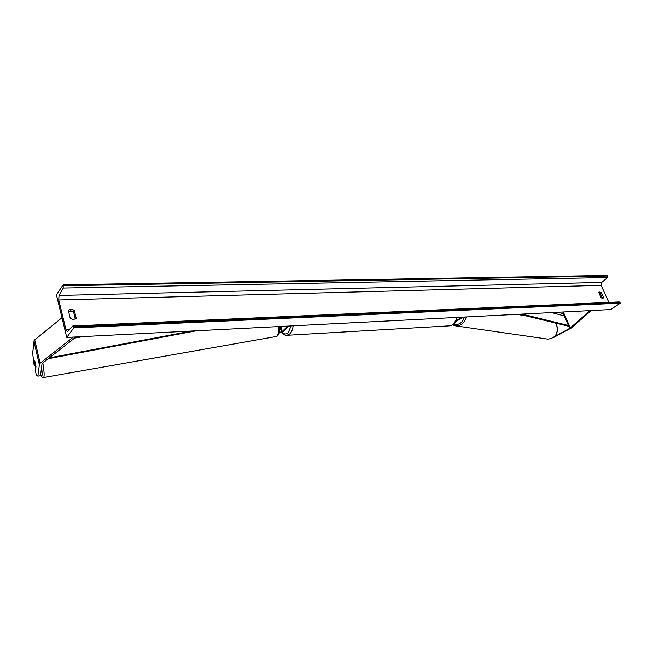 <?xml version="1.0" encoding="UTF-8"?>
<svg xmlns="http://www.w3.org/2000/svg" width="653" height="653" viewBox="0 0 653 653"><rect width="100%" height="100%" fill="white"/><g stroke="black" fill="none" stroke-linecap="round" stroke-linejoin="round"><path stroke-width="0.98" d="M456.014 321.407L463.255 317.105M456.349 320.705L462.324 317.154M457.761 317.391L457.222 317.799M559.939 314.787L564.412 311.93M554.675 336.581L570.012 328.165L590.059 310.616M553.605 337.495L571.138 328.092L591.243 310.55M34.944 365.647L34.225 365.77L34.74 360.938L35.98 366.374L35.458 371.157L36.315 374.912L37.874 376.152L39.498 363.721L73.356 337.079M37.874 376.152L40.494 375.695L42.061 363.55L76.034 336.94M34.225 365.77L32.65 353.322L34.127 340.393L61.986 317.725M68.753 312.248L70.891 310.526M279.615 328.116L280.57 326.467M289.05 326.027L283.312 331.446L279.051 333.136M287.867 326.092L282.129 331.512L279.215 332.508M279.541 330.328L281.81 326.402M282.129 326.386L281.435 327.047M66.769 337.413L610.645 309.555L620.35 303.139L73.756 327.879L66.769 337.413L56.419 294.821L63.153 284.822L607.682 275.435L607.674 277.533L601.723 282.423L601.152 285.377L608.849 302.38M598.809 292.577L600.254 293.279L602.556 298.454M75.348 319.056L73.487 311.546L68.451 310.991M70.295 318.509L73.56 319.554L76.238 318.28L74.287 310.428C71.944 308.975 69.969 309.04 68.361 310.632L70.295 318.509M602.743 298.462L601.119 297.752L598.801 292.609L599.201 291.981L601.364 292.528L603.682 297.654L602.743 298.462M63.153 284.822L63.227 288.055L59.031 295.458L58.729 299.98L65.994 329.83L67.349 331.716L72.589 326.1L73.756 327.879M72.834 325.961L619.183 301.923L620.35 303.139M603.682 297.654L602.572 298.405M601.364 292.528L600.254 293.279M74.287 310.428L73.487 311.546M35.425 363.092L34.78 361.011L34.544 363.223L35.719 368.349L35.425 363.092M522.09 314.093L568.412 325.488L564.265 315.921L551.573 312.583M568.412 325.488L567.498 325.978L519.462 314.232M49.253 357.868L191.843 331.006M74.507 338.132L82.988 336.581M48.167 358.717L196.267 330.785M569.669 328.377L563.025 313.056M570.281 327.961L563.629 312.64M39.253 364.292L33.891 340.988M40.094 363.117L34.715 339.78M282.129 331.512L280.953 327.888M457.288 317.415L453.525 324.459L450.162 325.798L453.19 324.574C455.149 323.006 456.39 320.623 456.912 317.431M293.164 325.823C292.707 329.455 291.581 332.157 289.769 333.92L286.961 335.283L450.162 325.798M281.99 332.304C284.063 334.336 286.128 334.475 288.177 332.72L291.132 325.92M555.376 323.015L556.838 325.357C558.593 333.561 555.581 338.132 547.802 339.111L547.802 339.111C555.474 338.14 558.437 333.536 556.715 325.3L555.295 322.99M466.25 316.958C464.577 322.933 461.132 325.912 455.908 325.904L455.231 325.806M453.802 324.231C458.904 325.3 462.455 322.9 464.463 317.048M58.729 299.98L601.152 285.377M65.994 329.83L69.389 329.675M63.382 285.769L607.967 276.048M73.52 326.908L620.064 302.519M59.031 295.458L601.723 282.423M63.227 288.055L607.674 277.533M41.563 366.904C42.576 375.344 42.257 377.956 40.608 374.749M43.555 377.548L43.612 377.532C44.51 376.365 44.249 371.484 42.82 362.897M278.619 326.565C278.937 332.393 278.129 335.707 276.17 336.507L43.612 377.532C42.216 377.842 41.212 376.936 40.6 374.83M281.533 332.508C282.896 334.377 284.708 335.299 286.961 335.283M547.802 339.111L455.908 325.904L452.815 324.941M527.453 316.183L517.045 314.354M279.557 326.516C279.704 332.818 278.578 336.148 276.17 336.507"/></g></svg>
